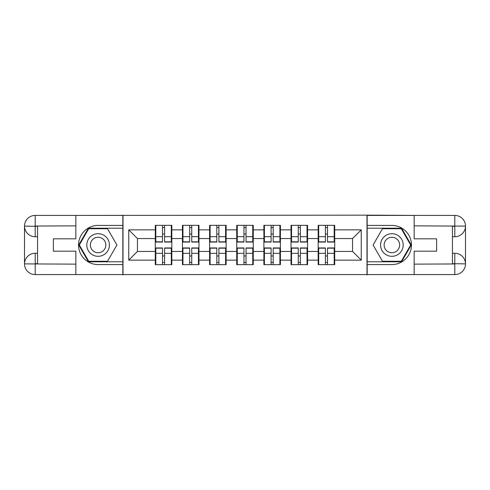 <?xml version="1.0" encoding="UTF-8"?>
<svg xmlns="http://www.w3.org/2000/svg" width="490" height="490" viewBox="0 0 490 490"><rect width="100%" height="100%" fill="white"/><g stroke="black" fill="none" stroke-linecap="round" stroke-linejoin="round"><path stroke-width="0.73" d="M71.142 274.584L418.858 274.584M334.713 256.05L334.192 256.05M318.702 256.05L318.182 256.05M318.182 233.951L318.702 233.951M334.192 233.951L334.713 233.951M334.713 231.684L334.192 231.684M318.702 231.684L318.182 231.684M318.182 258.316L318.702 258.316M334.192 258.316L334.713 258.316M307.567 256.05L307.04 256.05M291.556 256.05L291.029 256.05M291.029 233.951L291.556 233.951M307.04 233.951L307.567 233.951M307.567 231.684L307.04 231.684M291.556 231.684L291.029 231.684M291.029 258.316L291.556 258.316M307.04 258.316L307.567 258.316M280.415 256.05L279.894 256.05M264.404 256.05L263.883 256.05M263.883 233.951L264.404 233.951M279.894 233.951L280.415 233.951M280.415 231.684L279.894 231.684M264.404 231.684L263.883 231.684M263.883 258.316L264.404 258.316M279.894 258.316L280.415 258.316M253.269 256.05L252.742 256.05M237.258 256.05L236.731 256.05M236.731 233.951L237.258 233.951M252.742 233.951L253.269 233.951M253.269 231.684L252.742 231.684M237.258 231.684L236.731 231.684M236.731 258.316L237.258 258.316M252.742 258.316L253.269 258.316M226.117 256.05L225.596 256.05M210.106 256.05L209.585 256.05M209.585 233.951L210.106 233.951M225.596 233.951L226.117 233.951M226.117 231.684L225.596 231.684M210.106 231.684L209.585 231.684M209.585 258.316L210.106 258.316M225.596 258.316L226.117 258.316M198.971 256.05L198.444 256.05M182.96 256.05L182.433 256.05M182.433 233.951L182.96 233.951M198.444 233.951L198.971 233.951M198.971 231.684L198.444 231.684M182.96 231.684L182.433 231.684M182.433 258.316L182.96 258.316M198.444 258.316L198.971 258.316M418.858 215.416L366.998 215.153L366.998 274.847M366.998 215.153L71.142 215.416M123.002 274.847L123.002 215.153M352.555 251.437L352.555 238.563L334.713 238.563L334.713 251.437L352.555 251.437L361.252 260.141L361.252 229.859L334.713 229.859L334.713 225.333L318.182 225.333L318.182 238.563L307.567 238.563L307.567 251.437L318.182 251.437L318.182 238.563M361.252 260.141L334.713 260.141L334.713 264.667L318.182 264.667L318.182 260.141L307.567 260.141L307.567 264.667L291.029 264.667L291.029 260.141L280.415 260.141L280.415 264.667L263.883 264.667L263.883 260.141L253.269 260.141L253.269 264.667L236.731 264.667L236.731 260.141L226.117 260.141L226.117 264.667L209.585 264.667L209.585 260.141L198.971 260.141L198.971 264.667L182.433 264.667L182.433 260.141L171.819 260.141L171.819 264.667L155.287 264.667L155.287 260.141L128.748 260.141L128.748 229.859L155.287 229.859L155.287 238.563L137.445 238.563L137.445 251.437L155.287 251.437L155.287 238.563M318.182 229.859L307.567 229.859L307.567 225.333L291.029 225.333L291.029 229.859L280.415 229.859L280.415 225.333L263.883 225.333L263.883 229.859L253.269 229.859L253.269 225.333L236.731 225.333L236.731 229.859L226.117 229.859L226.117 225.333L209.585 225.333L209.585 229.859L198.971 229.859L198.971 225.333L182.433 225.333L182.433 229.859L171.819 229.859L171.819 225.333L155.287 225.333L155.287 229.859M318.182 251.437L318.182 260.141M307.567 251.437L307.567 260.141M307.567 229.859L307.567 238.563M280.415 251.437L291.029 251.437L291.029 238.563L280.415 238.563L280.415 260.141M291.029 251.437L291.029 260.141M291.029 229.859L291.029 238.563M280.415 229.859L280.415 238.563M253.269 251.437L263.883 251.437L263.883 238.563L253.269 238.563L253.269 260.141M263.883 251.437L263.883 260.141M263.883 229.859L263.883 238.563M253.269 229.859L253.269 238.563M226.117 251.437L236.731 251.437L236.731 238.563L226.117 238.563L226.117 260.141M236.731 251.437L236.731 260.141M236.731 229.859L236.731 238.563M226.117 229.859L226.117 238.563M198.971 251.437L209.585 251.437L209.585 238.563L198.971 238.563L198.971 260.141M209.585 251.437L209.585 260.141M209.585 229.859L209.585 238.563M198.971 229.859L198.971 238.563M171.819 251.437L182.433 251.437L182.433 238.563L171.819 238.563L171.819 260.141M182.433 251.437L182.433 260.141M182.433 229.859L182.433 238.563M171.819 229.859L171.819 238.563M171.819 256.05L171.298 256.05M155.808 256.05L155.287 256.05M155.287 233.951L155.808 233.951M171.298 233.951L171.819 233.951M171.819 231.684L171.298 231.684M155.808 231.684L155.287 231.684M155.287 258.316L155.808 258.316M171.298 258.316L171.819 258.316M155.287 251.437L155.287 260.141M137.445 251.437L128.748 260.141M128.748 229.859L137.445 238.563M334.713 251.437L334.713 260.141M334.713 229.859L334.713 238.563M361.252 229.859L352.555 238.563M171.298 225.333L171.298 242.042L164.597 242.042L164.597 225.333M162.508 225.333L162.508 242.042L155.808 242.042L155.808 225.333M162.508 227.599L164.597 227.599M164.597 234.036L162.508 234.036M155.808 264.667L155.808 247.958L162.508 247.958L162.508 264.667M164.597 264.667L164.597 247.958L171.298 247.958L171.298 264.667M164.597 262.401L162.508 262.401M162.508 255.964L164.597 255.964M92.463 235.206A11.313 11.313 0 0 0 88.316 250.653A11.313 11.313 0 0 0 103.77 254.794A11.313 11.313 0 0 0 107.91 239.347A11.313 11.313 0 0 0 92.463 235.206M94.245 238.293A7.742 7.742 0 0 0 91.41 248.871A7.742 7.742 0 0 0 101.987 251.707A7.742 7.742 0 0 0 104.823 241.129A7.742 7.742 0 0 0 94.245 238.293M116.908 245L107.512 261.274L88.721 261.274L79.325 245L88.721 228.726L107.512 228.726L116.908 245M397.537 235.206A11.313 11.313 0 0 0 382.09 239.347A11.313 11.313 0 0 0 386.23 254.794A11.313 11.313 0 0 0 401.684 250.653A11.313 11.313 0 0 0 397.537 235.206M395.755 238.293A7.742 7.742 0 0 0 385.177 241.129A7.742 7.742 0 0 0 388.013 251.707A7.742 7.742 0 0 0 398.591 248.871A7.742 7.742 0 0 0 395.755 238.293M401.279 261.274L382.488 261.274L373.092 245L382.488 228.726L401.279 228.726L410.675 245L401.279 261.274M37.552 236.731L35.2 236.731A10.7 10.7 0 0 1 24.5 226.117A10.7 10.7 0 0 1 35.2 215.416L122.831 215.416L122.831 225.418L98.116 225.418A19.582 19.582 0 0 0 78.535 245A19.582 19.582 0 0 0 98.116 264.582L122.831 264.582L122.831 274.584L35.2 274.584A10.7 10.7 0 0 1 24.5 263.883A10.7 10.7 0 0 1 35.2 253.269L37.552 253.269M122.831 264.582L122.831 225.418M75.84 215.416L75.84 238.82L53.392 238.82L53.392 251.18L75.84 251.18L75.84 274.584M35.2 236.731A10.7 10.7 0 0 1 24.5 226.117L35.2 226.294L35.2 236.731A10.7 10.7 0 0 1 24.5 226.117L24.5 263.883L75.84 264.141M35.2 264.141L35.2 274.584A10.7 10.7 0 0 1 24.5 263.883A10.7 10.7 0 0 1 35.2 253.269L35.2 263.706L37.552 263.706L37.552 226.294L35.2 226.294M122.831 228.205L88.421 228.205L78.725 245L88.421 261.795L122.831 261.795M452.448 253.269L454.8 253.269A10.7 10.7 0 0 1 465.5 263.883A10.7 10.7 0 0 1 454.8 274.584L367.169 274.584L367.169 264.582L391.884 264.582A19.582 19.582 0 0 0 411.465 245A19.582 19.582 0 0 0 391.884 225.418L367.169 225.418L367.169 215.416L454.8 215.416A10.7 10.7 0 0 1 465.5 226.117A10.7 10.7 0 0 1 454.8 236.731L452.448 236.731M367.169 225.418L367.169 264.582M414.16 274.584L414.16 251.18L436.608 251.18L436.608 238.82L414.16 238.82L414.16 215.416M454.8 253.269A10.7 10.7 0 0 1 465.5 263.883L454.8 263.706L454.8 253.269A10.7 10.7 0 0 1 465.5 263.883L465.5 226.117L414.16 225.859M454.8 225.859L454.8 215.416A10.7 10.7 0 0 1 465.5 226.117A10.7 10.7 0 0 1 454.8 236.731L454.8 226.294L452.448 226.294L452.448 263.706L454.8 263.706M367.169 261.795L401.579 261.795L411.275 245L401.579 228.205L367.169 228.205M198.444 225.333L198.444 242.042L191.743 242.042L191.743 225.333M189.655 225.333L189.655 242.042L182.96 242.042L182.96 225.333M189.655 227.599L191.743 227.599M191.743 234.036L189.655 234.036M225.596 225.333L225.596 242.042L218.895 242.042L218.895 225.333M216.807 225.333L216.807 242.042L210.106 242.042L210.106 225.333M216.807 227.599L218.895 227.599M218.895 234.036L216.807 234.036M252.742 225.333L252.742 242.042L246.041 242.042L246.041 225.333M243.959 225.333L243.959 242.042L237.258 242.042L237.258 225.333M243.959 227.599L246.041 227.599M246.041 234.036L243.959 234.036M279.894 225.333L279.894 242.042L273.193 242.042L273.193 225.333M271.105 225.333L271.105 242.042L264.404 242.042L264.404 225.333M271.105 227.599L273.193 227.599M273.193 234.036L271.105 234.036M307.04 225.333L307.04 242.042L300.346 242.042L300.346 225.333M298.257 225.333L298.257 242.042L291.556 242.042L291.556 225.333M298.257 227.599L300.346 227.599M300.346 234.036L298.257 234.036M182.96 264.667L182.96 247.958L189.655 247.958L189.655 264.667M191.743 264.667L191.743 247.958L198.444 247.958L198.444 264.667M191.743 262.401L189.655 262.401M189.655 255.964L191.743 255.964M210.106 264.667L210.106 247.958L216.807 247.958L216.807 264.667M218.895 264.667L218.895 247.958L225.596 247.958L225.596 264.667M218.895 262.401L216.807 262.401M216.807 255.964L218.895 255.964M237.258 264.667L237.258 247.958L243.959 247.958L243.959 264.667M246.041 264.667L246.041 247.958L252.742 247.958L252.742 264.667M246.041 262.401L243.959 262.401M243.959 255.964L246.041 255.964M264.404 264.667L264.404 247.958L271.105 247.958L271.105 264.667M273.193 264.667L273.193 247.958L279.894 247.958L279.894 264.667M273.193 262.401L271.105 262.401M271.105 255.964L273.193 255.964M291.556 264.667L291.556 247.958L298.257 247.958L298.257 264.667M300.346 264.667L300.346 247.958L307.04 247.958L307.04 264.667M300.346 262.401L298.257 262.401M298.257 255.964L300.346 255.964M334.192 225.333L334.192 242.042L327.491 242.042L327.491 225.333M325.403 225.333L325.403 242.042L318.702 242.042L318.702 225.333M325.403 227.599L327.491 227.599M327.491 234.036L325.403 234.036M318.702 264.667L318.702 247.958L325.403 247.958L325.403 264.667M327.491 264.667L327.491 247.958L334.192 247.958L334.192 264.667M327.491 262.401L325.403 262.401M325.403 255.964L327.491 255.964M162.508 236.676L155.808 236.676M162.508 241.821L155.808 241.821M171.298 236.676L164.597 236.676M171.298 241.821L164.597 241.821M164.597 253.324L171.298 253.324M164.597 248.179L171.298 248.179M155.808 253.324L162.508 253.324M155.808 248.179L162.508 248.179M75.84 225.859L34.955 226.043M24.5 263.883A10.7 10.7 0 0 1 35.2 253.269M24.5 226.117A10.7 10.7 0 0 1 35.2 215.416L35.2 225.859M414.16 264.141L455.045 263.957M465.5 226.117A10.7 10.7 0 0 1 454.8 236.731M465.5 263.883A10.7 10.7 0 0 1 454.8 274.584L454.8 264.141M189.655 236.676L182.96 236.676M189.655 241.821L182.96 241.821M198.444 236.676L191.743 236.676M198.444 241.821L191.743 241.821M216.807 236.676L210.106 236.676M216.807 241.821L210.106 241.821M225.596 236.676L218.895 236.676M225.596 241.821L218.895 241.821M243.959 236.676L237.258 236.676M243.959 241.821L237.258 241.821M252.742 236.676L246.041 236.676M252.742 241.821L246.041 241.821M271.105 236.676L264.404 236.676M271.105 241.821L264.404 241.821M279.894 236.676L273.193 236.676M279.894 241.821L273.193 241.821M298.257 236.676L291.556 236.676M298.257 241.821L291.556 241.821M307.04 236.676L300.346 236.676M307.04 241.821L300.346 241.821M191.743 253.324L198.444 253.324M191.743 248.179L198.444 248.179M182.96 253.324L189.655 253.324M182.96 248.179L189.655 248.179M218.895 253.324L225.596 253.324M218.895 248.179L225.596 248.179M210.106 253.324L216.807 253.324M210.106 248.179L216.807 248.179M246.041 253.324L252.742 253.324M246.041 248.179L252.742 248.179M237.258 253.324L243.959 253.324M237.258 248.179L243.959 248.179M273.193 253.324L279.894 253.324M273.193 248.179L279.894 248.179M264.404 253.324L271.105 253.324M264.404 248.179L271.105 248.179M300.346 253.324L307.04 253.324M300.346 248.179L307.04 248.179M291.556 253.324L298.257 253.324M291.556 248.179L298.257 248.179M325.403 236.676L318.702 236.676M325.403 241.821L318.702 241.821M334.192 236.676L327.491 236.676M334.192 241.821L327.491 241.821M327.491 253.324L334.192 253.324M327.491 248.179L334.192 248.179M318.702 253.324L325.403 253.324M318.702 248.179L325.403 248.179"/></g></svg>
